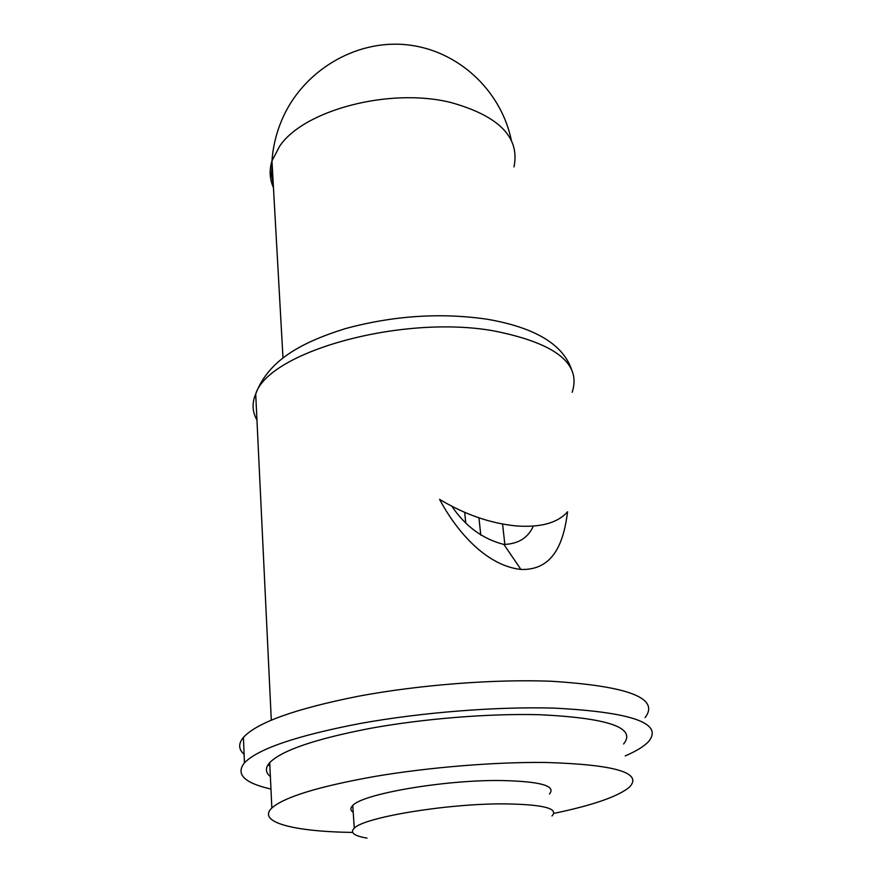 <?xml version="1.0" encoding="UTF-8"?>
<svg xmlns="http://www.w3.org/2000/svg" width="892" height="892" viewBox="0 0 892 892"><rect width="100%" height="100%" fill="white"/><g stroke="black" fill="none" stroke-linecap="round" stroke-linejoin="round"><path stroke-width="1.34" d="M551.992 815.979C559.117 808.375 542.927 804.339 503.445 803.87C446.19 803.614 363.724 817.429 354.28 828.177C349.72 832.626 353.968 835.938 367.013 838.123M270.967 789.063C244.274 782.998 235.432 774.234 244.441 762.794C258.256 748.745 296.891 735.632 360.346 723.445C421.771 712.34 497.368 706.419 554.389 708.125C632.25 712.184 663.637 723.345 648.54 741.609C644.002 746.403 636.241 751.176 625.247 755.914M269.863 765.604L267.834 765.08M244.107 754.353C238.465 749.325 238.242 743.66 243.416 737.361C257.108 722.475 295.442 708.761 358.428 696.217C419.396 684.811 494.458 679.035 551.156 681.243C628.592 686.115 659.913 698.235 645.094 717.614M352.63 832.426C294.293 831.645 256.651 822.368 271.848 807.985C284.269 797.035 318.455 786.543 374.417 776.519C428.539 767.332 494.993 761.902 545.469 762.459C614.967 764.533 642.987 772.751 629.518 787.09C618.245 796.467 593.024 805.231 553.865 813.393M270.376 776.575C265.348 772.461 265.125 767.8 269.719 762.604C281.928 750.295 315.657 738.844 370.894 728.24C424.302 718.573 489.942 713.355 539.905 714.726C608.745 718.082 636.643 727.839 623.608 743.995M353.21 812.333C350.288 810.349 350.132 808.074 352.753 805.521C362.096 794.003 444.026 779.786 500.992 780.522C540.296 781.347 556.441 785.83 549.427 793.969M533.271 526.146C528.153 537.82 518.363 543.919 503.913 544.455C482.672 539.013 465.323 526.291 451.887 506.288M520.906 569.442C485.326 565.561 455.734 529.837 439.589 499.364C464.676 514.428 490.098 523.269 515.855 525.89C540.329 527.752 557.578 523.047 567.58 511.774C564.09 538.902 555.426 570.624 520.906 569.442L503.913 544.455M504.861 544.51L502.564 524.039M480.788 535.178L478.948 517.839M465.702 522.444L464.665 512.354M572.173 392.279C581.651 363.523 555.326 343.019 493.22 330.776C400.709 314.486 268.459 352.05 255.703 393.974C251.834 403.173 252.246 411.848 256.952 419.998M273.454 187.61C269.64 179.125 269.15 170.249 271.96 160.973L279.508 146.422C303.369 110.251 389.592 87.226 450.817 102.491C499.085 115.971 520.136 137.446 513.97 166.904M273.242 183.841L271.447 174.542L272.183 164.942M271.291 720.1L255.703 393.974C268.291 360.457 300.95 342.506 345.315 328.635C393.461 315.612 440.771 312.479 487.255 319.236C534.587 327.442 562.651 344.1 571.46 369.21M244.441 762.794L243.416 737.361M271.848 807.985L269.719 762.604M354.28 828.177L352.753 805.521M282.987 357.893L271.96 160.973C272.963 146.924 276.208 133.354 281.705 120.275C302.288 71.271 355.016 39.449 406.418 44.745C457.886 49.874 501.126 90.438 511.35 140.379"/></g></svg>
